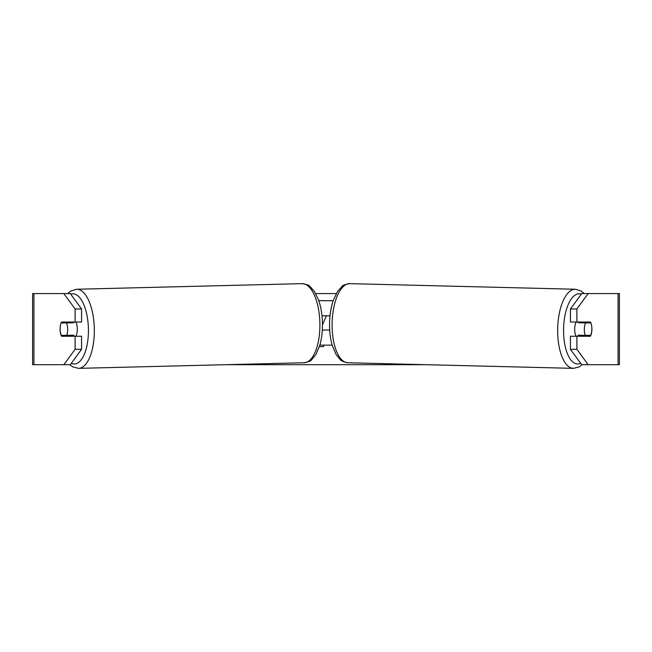 <?xml version="1.0" encoding="UTF-8"?>
<svg xmlns="http://www.w3.org/2000/svg" width="652" height="652" viewBox="0 0 652 652"><rect width="100%" height="100%" fill="white"/><g stroke="black" fill="none" stroke-linecap="round" stroke-linejoin="round"><path stroke-width="0.98" d="M63.839 364.704L75.11 349.309L81.557 349.309L70.286 364.704L33.937 364.704L33.937 293.579L70.286 293.579L81.557 308.975L75.11 308.975L63.839 293.579L67.767 293.579L70.913 290.996L76.618 289.252A39.568 16.716 88.6 0 1 94.32 328.804A39.568 16.716 88.6 0 1 78.582 368.356L72.796 366.897L69.78 364.704M315.739 293.579L336.261 293.579M225.429 364.704L426.571 364.704M324.085 345.144L323.498 346.636L319.382 346.636M322.463 325.006L326.359 315.804M33.937 293.579L32.6 293.579L32.6 364.704L33.937 364.704M618.063 364.704L618.063 293.579L619.4 293.579L619.4 364.704L581.714 364.704L570.443 349.309L570.443 336.253L576.89 336.253L576.89 349.309L588.161 364.704M581.714 293.579L588.161 293.579L576.89 308.975L570.443 308.975L581.714 293.579M618.063 293.579L588.161 293.579M570.443 308.975L570.443 322.031L576.89 322.031L576.89 308.975M591.682 326.033A8.892 3.757 -90 0 1 590.419 336.253L576.89 336.253M576.89 322.031L590.419 322.031A8.892 3.757 -90 0 1 590.842 322.919L590.908 322.919A8.892 3.757 -88.6 0 1 591.853 329.138A8.892 3.757 -88.6 0 1 590.655 335.364L585.284 335.364A8.892 3.757 -88.6 0 1 584.339 329.138A8.892 3.757 -88.6 0 1 585.537 322.919L590.908 322.919M570.443 349.309L576.89 349.309M583.972 322.031A8.892 3.757 -90 0 1 584.388 322.887M584.404 335.34A8.892 3.757 -90 0 1 583.972 336.253M68.028 322.031A8.892 3.757 -90 0 0 67.612 322.887M67.596 335.34A8.892 3.757 -90 0 0 68.028 336.253M81.557 349.309L81.557 336.253L75.11 336.253L75.11 349.309M75.11 308.975L75.11 322.031L81.557 322.031L81.557 308.975M60.318 326.033A8.892 3.757 -90 0 0 60.082 329.146A8.892 3.757 -90 0 0 61.581 336.253L75.11 336.253M75.11 322.031L61.581 322.031A8.892 3.757 -90 0 0 61.158 322.919L61.092 322.919A8.892 3.757 -91.4 0 0 60.147 329.138A8.892 3.757 -91.4 0 0 61.345 335.364L66.716 335.364A8.892 3.757 -91.4 0 0 67.661 329.138A8.892 3.757 -91.4 0 0 66.463 322.919L61.092 322.919M576.172 336.253A8.892 3.757 -88.6 0 1 574.673 328.901A8.892 3.757 -88.6 0 1 576.189 322.031M578.634 322.031A8.892 3.757 -88.6 0 0 578.291 322.74L585.537 322.919M583.344 322.031A8.892 3.757 -88.6 0 1 583.654 322.74L584.331 322.756M583.344 335.315A8.892 3.757 -88.6 0 1 582.847 336.253M578.552 336.253A8.892 3.757 -88.6 0 1 578.039 335.185L585.284 335.364M578.291 322.74L583.654 322.74M322.316 330.034L329.684 330.034M319.839 345.144L332.161 345.144M330.01 315.804L321.99 315.804M318.812 300.694L333.188 300.694M75.828 336.253A8.892 3.757 -91.4 0 0 77.327 328.901A8.892 3.757 -91.4 0 0 75.811 322.031M66.716 335.364L73.961 335.185A8.892 3.757 -91.4 0 1 73.448 336.253M68.656 335.315A8.892 3.757 -91.4 0 0 69.153 336.253M67.669 322.756L68.346 322.74A8.892 3.757 -91.4 0 1 68.656 322.031M66.463 322.919L73.709 322.74A8.892 3.757 -91.4 0 0 73.366 322.031M73.709 322.74L68.346 322.74M573.418 368.356L347.858 362.748A39.568 16.716 -88.6 0 1 332.121 323.196A39.568 16.716 -88.6 0 1 349.822 283.644L575.382 289.252A39.568 16.716 91.4 0 0 557.68 328.804A39.568 16.716 91.4 0 0 573.418 368.356L579.204 366.897L582.22 364.704M580.688 363.303A35.118 14.841 -88.6 0 1 563.589 328.901A35.118 14.841 -88.6 0 1 581.291 294.158M71.312 363.303A35.118 14.841 -91.4 0 0 88.411 328.901A35.118 14.841 -91.4 0 0 70.709 294.158M78.582 368.356L304.142 362.748A39.568 16.716 -91.4 0 0 319.879 323.196A39.568 16.716 -91.4 0 0 302.178 283.644L76.618 289.252M575.382 289.252L581.087 290.996L584.233 293.579M349.822 283.644C345.177 284.402 342.602 285.315 342.072 286.399L337.679 291.257L333.327 300.279C331.004 307.108 329.749 314.72 329.553 323.107C329.407 331.216 330.295 338.616 332.21 345.324L336.106 354.549L340.254 359.619C340.727 360.727 343.262 361.77 347.858 362.748M304.142 362.748C308.738 361.77 311.273 360.727 311.746 359.619L315.894 354.549L319.79 345.324C321.705 338.616 322.593 331.216 322.447 323.107C322.251 314.72 320.996 307.108 318.673 300.279L314.321 291.257L309.928 286.399C309.398 285.315 306.823 284.402 302.178 283.644"/></g></svg>
